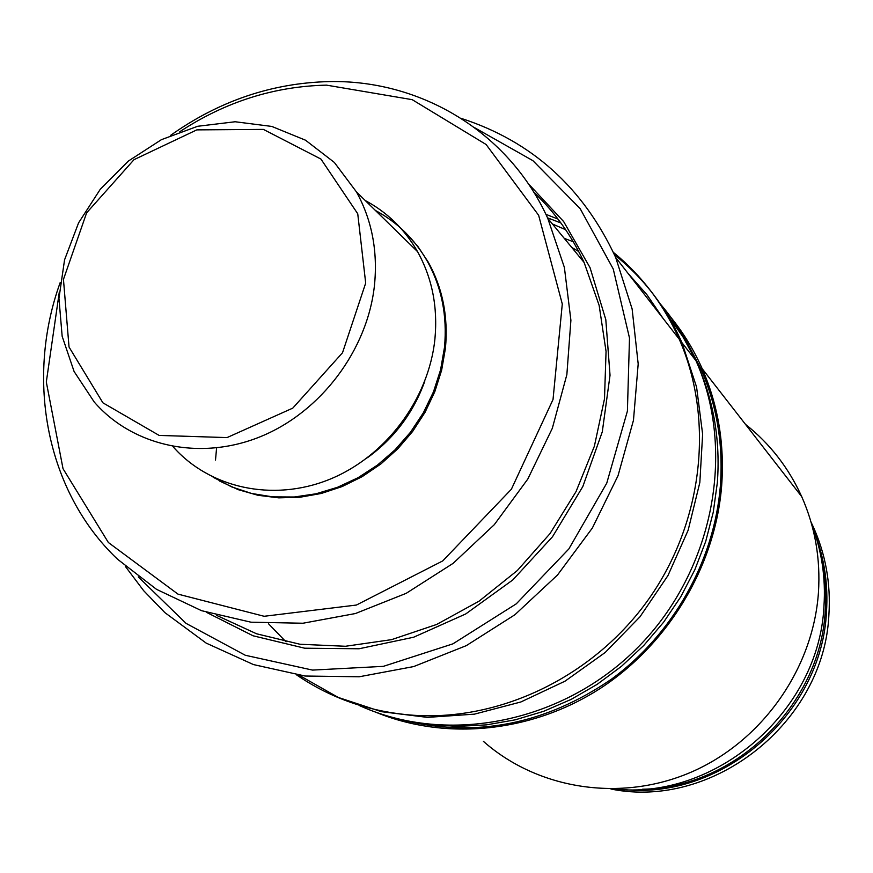 <?xml version="1.0" encoding="UTF-8"?>
<svg xmlns="http://www.w3.org/2000/svg" width="873" height="873" viewBox="0 0 873 873"><rect width="100%" height="100%" fill="white"/><g stroke="black" fill="none" stroke-linecap="round" stroke-linejoin="round"><path stroke-width="1.31" d="M811.061 522.152L812.818 525.852C825.542 553.7 830.9 583.306 828.903 614.668C824.33 722.146 713.186 809.98 610.969 789.028M582.553 259.15L580.643 258.244M428.905 724.437L457.474 726.401L486.392 724.874L515.234 719.832L543.584 711.331L571.018 699.459L597.121 684.377L621.5 666.295L643.772 645.474L663.611 622.209L680.711 596.87L694.81 569.818L705.7 541.467L713.252 512.255L717.344 482.616C720.389 441.083 713.95 402.049 698.029 365.492M695.683 360.331L682.915 336.803L667.616 315.131M671.806 320.544L687.815 343.744L700.921 369.006C716.908 405.487 723.39 444.455 720.367 485.934C714.332 560.706 673.29 633.863 611.646 679.052C545.156 724.546 475.403 738.187 402.388 719.974M663.687 308.878C679.51 326.578 692.354 346.526 702.208 368.722C718.195 405.312 724.677 444.401 721.644 485.977C715.227 566.13 668.543 644.143 600.024 688.59C531.33 732.785 445.416 740.981 375.805 712.193M745.444 424.3C769.822 443.593 788.581 467.699 801.709 496.628C815.066 526.779 820.631 558.796 818.438 592.669C813.069 669.187 761.878 741.483 691.296 772.092C620.648 802.669 537.724 789.367 483.413 741.363M811.803 524.793C821.766 550.699 825.825 577.85 823.948 606.233C819.147 711.484 715.642 800.574 613.708 788.996M820.107 552.402C824.887 571.411 826.6 590.857 825.247 610.751C820.555 704.937 735.121 787.883 642.539 789.225M815.338 534.734C824.527 559.407 828.248 585.183 826.469 612.06C821.809 713.525 722.789 799.657 624.25 789.607M582.4 258.834L579.65 257.044M552.445 224.001L565.671 229.719M628.102 273.467L646.98 294.79L663.164 318.525M564.274 238.373L573.266 241.745M660.665 304.371C675.036 321.231 686.811 340.023 695.988 360.724C736.299 451.308 713.459 570.516 638.687 646.555C564.056 722.768 448.013 745.771 359.763 705.711M299.133 675.265L338.255 697.44L381.49 711.691L427.41 717.377L474.432 714.147L520.865 701.979L565.017 681.18L605.229 652.458L639.974 616.818L667.965 575.558L688.142 530.238L699.83 482.529L702.634 434.219L696.578 387.066L681.999 342.74C666.23 307.449 643.707 278.105 614.45 254.709M560.913 222.975L547.535 217.824M213.132 477.215L231.574 486.85L251.533 493.452L272.562 496.868L294.223 496.999L316.026 493.791L337.48 487.309L358.116 477.684L377.442 465.102L395.022 449.857L410.452 432.288L423.372 412.787L433.488 391.813L440.581 369.836L444.488 347.356C447.402 315.808 441.651 287.053 427.235 261.114C414.577 239.093 397.313 222.222 375.445 210.491M405.781 232.884L417.971 246.601L428.196 262.042C442.6 287.959 448.34 316.681 445.437 348.196L441.651 370.163L434.819 391.671L425.086 412.242L412.656 431.426L397.793 448.798L380.846 463.989L362.164 476.658L342.172 486.545L321.308 493.452L300.017 497.239L278.771 497.85L258.026 495.297L238.198 489.666L219.701 481.088M374.484 285.155C377.856 250.944 371.843 219.876 356.468 191.94L334.326 162.422L305.517 140.204L271.809 126.432L235.164 121.751L197.68 126.279L161.429 139.658L128.364 161.069L100.253 189.31L78.592 222.833L64.558 259.848L58.949 298.359L62.158 336.28L74.096 371.505L94.229 402.006C132.696 446.365 200.037 461.26 260.47 436.653C320.882 412.089 367.588 350.04 374.484 285.155M365.689 283.081L342.511 352.757L292.782 408.127L227.035 437.591L159.137 435.42L102.894 402.813L69.032 347.039L63.456 279.404L86.634 212.826L134.006 159.672L196.807 129.881L263.384 129.4L320.937 159.061L357.744 213.787L365.689 283.081M172.909 446.529C209.411 488.116 272.66 502.237 329.088 479.561C385.495 456.917 428.796 399.354 434.929 338.866C437.897 306.947 432.113 277.876 417.556 251.653C404.788 229.403 387.35 212.368 365.252 200.528M179.805 131.714C225.278 101.835 274.177 86.307 326.513 85.139L412.22 99.675L486.108 144.503L538.641 215.293L562.288 304L553.024 399.528L511.392 489.229L442.731 560.913L356.402 605.044L264.148 616.283L177.972 594.12L108.361 542.504L63.031 468.714L46.313 382.025L59.233 292.52M545.898 214.343L557.989 219.058M613.381 252.362C641.819 275.628 663.775 304.557 679.227 339.171C714.409 419.105 703.343 521.432 649.043 598.638C594.611 675.757 501.571 721.076 413.9 715.293C370.392 712.106 331.282 698.64 296.591 674.894M125.319 566.359L143.663 590.694L164.855 612.606L206.181 643.106L253.497 664.593L305.135 676.029L359.218 676.771L413.649 666.579L466.247 645.671L514.874 614.767L557.498 575.023L592.352 528.034L618.019 475.73L633.471 420.273L638.185 363.932L632.128 308.966L615.694 257.513C583.273 187.608 531.766 141.23 461.184 118.379M474.945 127.873L532.912 160.676L580.152 208.625L613.239 268.993L629.498 338.026L627.403 411.107L606.757 483.151L568.825 548.986L516.27 603.843L452.901 643.859L383.323 666.361L312.512 670.093L245.291 655.263L186.014 623.344L138.283 576.9M60.182 282.568C25.099 379.69 46.4 491.728 117.517 559.2L156.507 589.33L201.532 610.674L250.988 622.198L302.964 623.235L355.42 613.533L406.196 593.324L453.152 563.325L494.271 524.706L527.805 479.059L552.325 428.305L566.861 374.626L570.898 320.26L564.384 267.454L547.775 218.337C508.795 132.161 420.993 79.661 329.241 81.582C272.016 82.979 219.112 100.93 170.519 135.413M216.591 447.936L215.5 460.082M268.491 623.748L286.017 641.841M578.701 251.489L571.75 247.452M367.468 457.703C394.389 438.093 413.475 412.623 424.758 381.294M206.497 612.344L253.061 635.784L304.688 648.202L359.043 648.77L413.616 637.235L465.735 613.948L512.822 579.923L552.511 536.753L582.826 486.545L602.294 431.808L610.031 375.248L605.807 319.649L590.028 267.618L563.642 221.546L528.089 183.417M547.775 218.337L584.113 262.467C571.575 235.492 554.802 212.084 533.818 192.267C554.813 212.128 571.564 235.514 584.113 262.467L599.151 305.43L606.058 351.426L604.487 398.896L594.382 446.19L576.027 491.63L550.034 533.578L517.318 570.538L479.048 601.181L436.631 624.468L391.573 639.647L345.49 646.271L299.974 644.252L256.564 633.787L216.635 615.389M697.854 365.067L700.921 369.006M702.208 368.722L801.709 496.628M811.715 524.477L812.818 525.852M695.988 360.724L681.999 342.74M428.196 262.042L427.235 261.114M417.556 251.653L356.468 191.94M615.694 257.513L679.227 339.171"/></g></svg>
